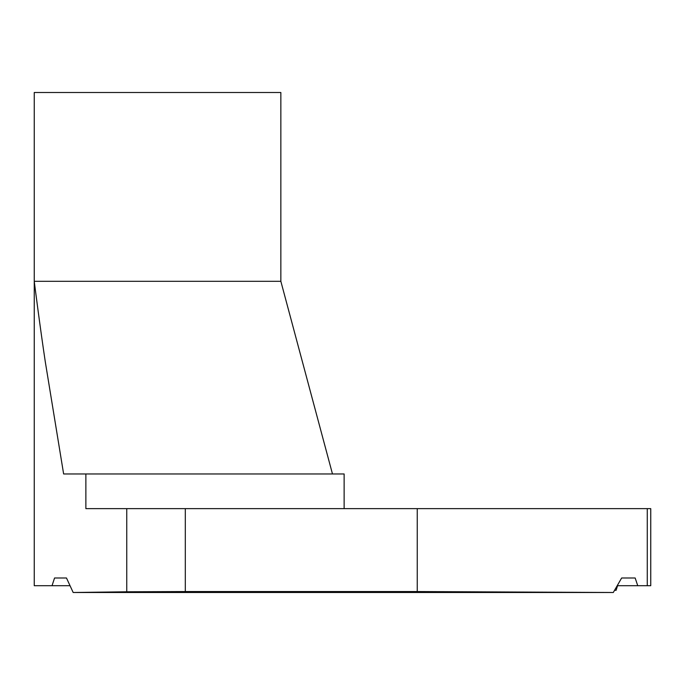 <?xml version="1.0" encoding="UTF-8"?>
<svg xmlns="http://www.w3.org/2000/svg" width="685" height="685" viewBox="0 0 685 685"><rect width="100%" height="100%" fill="white"/><g stroke="black" fill="none" stroke-linecap="round" stroke-linejoin="round"><path stroke-width="1.03" d="M344.127 508.638L344.127 473.96L63.628 473.96L45.261 361.629C40.244 328.303 34.704 285.157 34.25 281.304L34.25 92.501L280.85 92.501L280.85 281.304L332.473 473.96M54.552 577.994L66.479 577.994L54.552 577.994L52.043 585.701L34.25 585.701L34.25 281.304L280.85 281.304M66.479 577.994L73.175 592.499L126.751 591.789L126.751 508.638L185.31 508.638L185.31 591.557L417.242 591.557L417.242 508.638L185.31 508.638M85.873 473.96L85.873 508.638L126.751 508.638M417.242 508.638L647.274 508.638L647.274 585.701L637.744 585.701L635.166 577.994L621.646 577.994L635.166 577.994M647.274 585.701L650.75 585.701L650.75 508.638L647.274 508.638M617.579 585.701L616.08 590.324L614.633 590.324M185.31 591.557L126.751 591.789M621.646 577.994L613.289 592.499L73.175 592.499M613.289 592.499L417.242 591.557M52.043 585.701L69.947 585.701M617.382 585.701L637.744 585.701"/></g></svg>
